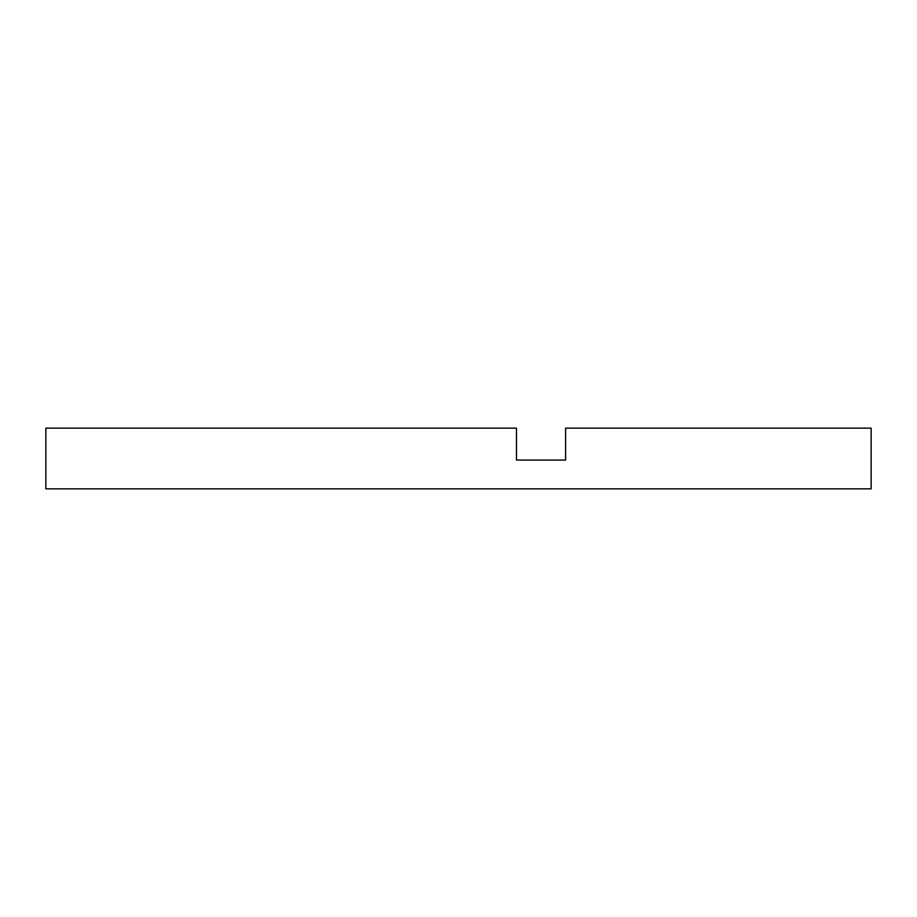 <?xml version="1.0" encoding="UTF-8"?>
<svg xmlns="http://www.w3.org/2000/svg" width="917" height="917" viewBox="0 0 917 917"><rect width="100%" height="100%" fill="white"/><g stroke="black" fill="none" stroke-linecap="round" stroke-linejoin="round"><path stroke-width="1.38" d="M871.15 488.853L871.15 428.147L565.594 428.147L565.594 460.059L516.466 460.059L516.466 428.147L45.85 428.147L45.85 488.853L871.15 488.853"/></g></svg>

